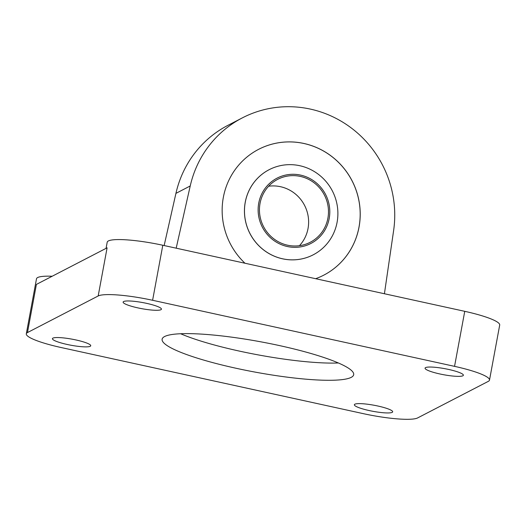<?xml version="1.0" encoding="UTF-8"?>
<svg xmlns="http://www.w3.org/2000/svg" width="526" height="526" viewBox="0 0 526 526"><rect width="100%" height="100%" fill="white"/><g stroke="black" fill="none" stroke-linecap="round" stroke-linejoin="round"><path stroke-width="0.79" d="M106.061 248.364L107.199 242.21A46.051 7.285 -169.5 0 1 108.376 240.947A46.051 7.285 10.5 0 1 162.804 245.254L152.606 300.28A46.051 7.285 -169.5 0 0 98.178 295.974L107.1 247.825L36.399 284.415L27.47 332.563L98.178 295.974M152.606 300.28L454.549 366.352L464.747 311.326A46.051 7.285 10.5 0 1 499.7 325.061L489.502 380.088A46.051 7.285 -169.5 0 0 454.549 366.352M162.804 245.254L464.747 311.326M52.192 276.242A46.051 7.285 -169.5 0 0 37.675 277.537A46.051 7.285 10.5 0 0 36.498 278.793L26.3 333.819A46.051 7.285 -169.5 0 0 61.253 347.555L363.196 413.627A46.051 7.285 -169.5 0 0 417.624 417.933L488.325 381.35A46.051 7.285 -169.5 0 0 489.502 380.088M236.056 368.259A97.409 15.405 -169.5 0 0 353.682 374.709A97.409 15.405 -169.5 0 0 279.747 345.648A97.409 15.405 -169.5 0 0 162.12 339.204A97.409 15.405 -169.5 0 0 236.056 368.259M75.948 339.954A19.482 3.084 10.5 0 1 90.735 345.76A19.482 3.084 10.5 0 1 67.21 344.471A19.482 3.084 10.5 0 1 52.422 338.665A19.482 3.084 10.5 0 1 75.948 339.954M146.649 303.364A19.482 3.084 10.5 0 1 161.436 309.176A19.482 3.084 10.5 0 1 137.911 307.888A19.482 3.084 10.5 0 1 123.123 302.075A19.482 3.084 10.5 0 1 146.649 303.364M448.593 369.436A19.482 3.084 10.5 0 1 463.38 375.248A19.482 3.084 10.5 0 1 439.854 373.96A19.482 3.084 10.5 0 1 425.067 368.147A19.482 3.084 10.5 0 1 448.593 369.436M377.892 406.026A19.482 3.084 10.5 0 1 392.679 411.832A19.482 3.084 10.5 0 1 369.153 410.543A19.482 3.084 10.5 0 1 354.366 404.731A19.482 3.084 10.5 0 1 377.892 406.026M27.47 332.563A46.051 7.285 -169.5 0 0 26.3 333.819M315.646 278.701A70.846 68.551 62.6 0 0 323.74 275.17A70.846 68.551 62.6 0 0 359.034 227.1A70.846 68.551 62.6 0 0 332.011 156.649A70.846 68.551 62.6 0 0 258.628 149.331A70.846 68.551 62.6 0 0 223.333 197.408A70.846 68.551 62.6 0 0 244.958 263.23M176.184 248.18L190.228 185.967A106.265 102.82 -117.4 0 1 242.348 117.877A106.265 102.82 -117.4 0 1 350.776 127.594A106.265 102.82 -117.4 0 1 393.632 230.48L384.421 293.751M164.145 245.55L175.927 193.371A106.265 102.82 -117.4 0 1 228.047 125.273L242.348 117.877M180.635 333.74A97.409 15.405 -169.5 0 0 239.245 351.066A97.409 15.405 -169.5 0 0 338.349 362.973M323.72 275.183A70.846 68.551 62.6 0 0 358.995 227.12A70.846 68.551 62.6 0 0 331.978 156.676A70.846 68.551 62.6 0 0 258.608 149.345M269.115 169.707L269.154 169.688A47.925 46.373 62.6 0 0 269.115 169.707A47.925 46.373 62.6 0 0 245.241 202.227A47.925 46.373 62.6 0 0 263.526 249.889A47.925 46.373 62.6 0 0 313.167 254.84A47.925 46.373 62.6 0 0 313.187 254.827A47.925 46.373 62.6 0 0 337.087 222.301A47.925 46.373 62.6 0 0 318.802 174.639A47.925 46.373 62.6 0 0 269.154 169.688A47.925 46.373 62.6 0 0 245.28 202.208A47.925 46.373 62.6 0 0 263.565 249.87A47.925 46.373 62.6 0 0 313.213 254.821L313.167 254.84M300.583 175.105A36.781 35.59 62.6 0 0 258.739 203.108A36.781 35.59 62.6 0 0 287.347 246.523A36.781 35.59 62.6 0 0 329.191 218.52A36.781 35.59 62.6 0 0 300.583 175.105M327.889 218.237A35.42 34.275 62.6 0 0 314.377 183.009A35.42 34.275 62.6 0 0 277.682 179.353A35.42 34.275 62.6 0 0 260.041 203.391A35.42 34.275 62.6 0 0 273.553 238.62A35.42 34.275 62.6 0 0 310.241 242.276A35.42 34.275 62.6 0 0 327.889 218.237M268.648 186.217A35.42 34.275 -117.4 0 1 308.032 228.514A35.42 34.275 -117.4 0 1 299.425 245.695M175.927 193.371L190.228 185.967"/></g></svg>
